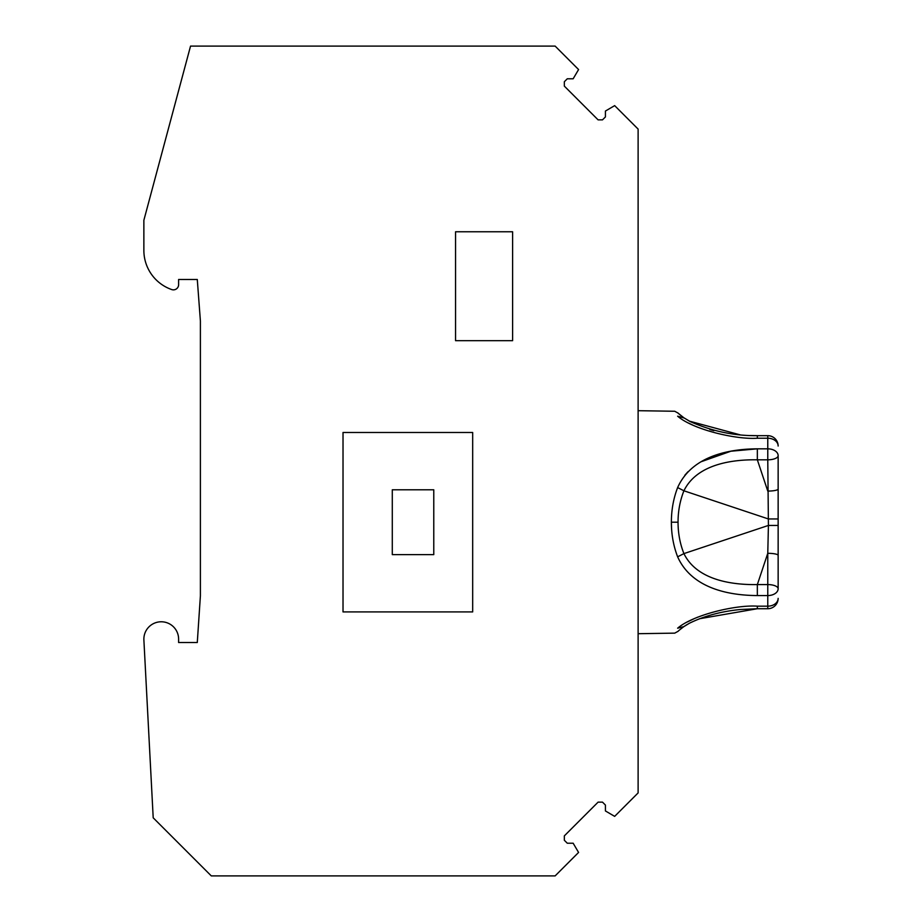 <?xml version="1.0" encoding="UTF-8"?>
<svg xmlns="http://www.w3.org/2000/svg" width="922" height="922" viewBox="0 0 922 922"><rect width="100%" height="100%" fill="white"/><g stroke="black" fill="none" stroke-linecap="round" stroke-linejoin="round"><path stroke-width="1.38" d="M638.105 129.08L614.663 105.627L605.42 111.055L605.42 116.933L602.492 119.86L598.09 119.86L564.345 86.126L564.345 81.724L567.284 78.785L573.15 78.785L578.578 69.553L555.136 46.1L190.543 46.1L143.855 220.3M638.116 129.08L638.116 792.92L614.663 816.373L605.42 810.945L605.42 805.067L602.492 802.14L598.09 802.14L564.345 835.874L564.345 840.276L567.284 843.215L573.15 843.215L578.578 852.447L555.136 875.9L211.288 875.9L153.202 817.814L143.89 640.052A17.368 17.368 0 0 1 160.785 621.785A17.368 17.368 0 0 1 178.614 639.142L178.614 642.519L197.285 642.519L200.397 595.843L200.397 320.971L197.285 279.481L178.614 279.481L178.614 284.668A5.186 5.186 0 0 1 171.723 289.566A41.49 41.49 0 0 1 143.867 250.381L143.867 220.3M455.56 340.679L455.56 231.768L512.609 231.768L512.609 340.679L455.56 340.679M343.019 611.92L343.019 432.476L472.675 432.476L472.675 611.92L343.019 611.92M433.778 489.789L392.288 489.789L392.288 554.618L433.778 554.618L433.778 489.789M778.145 456.609L778.145 555.39A10.373 2.075 180 0 0 767.772 553.315L768.418 525.436L683.917 553.603C680.01 543.726 678.05 533.262 678.05 522.198C678.05 511.134 680.01 500.669 683.917 490.792L677.635 487.565C673.463 498.456 671.377 510.004 671.377 522.198L671.539 528.018M778.145 489.006A10.373 2.075 180 0 1 767.772 491.08L757.342 459.813L757.342 448.83C736.148 448.945 693.206 452.771 677.635 487.565C673.463 498.456 671.377 510.004 671.377 522.198C671.377 534.391 673.463 545.939 677.635 556.83C693.217 591.624 736.136 595.451 757.342 595.566L757.342 584.583C737.658 584.894 697.977 582.393 683.917 553.603L677.635 556.83M700.951 461.795L730.892 451.215L757.342 448.83L767.772 448.83L767.772 459.813L757.342 459.813C737.669 459.502 697.977 462.003 683.917 490.792L768.418 518.959L778.145 518.959M757.342 436.532L757.342 438.227L767.772 438.227A10.373 7.814 0 0 1 778.145 446.041A10.373 10.373 0 0 0 767.772 435.668L767.772 448.83A10.373 6.823 0 0 1 778.145 455.652A10.373 4.161 180 0 1 767.772 459.813L768.418 525.436L778.145 525.436M767.772 553.315L757.342 584.583L767.772 584.583L767.772 553.315M757.342 595.566L767.772 595.566A10.373 6.823 0 0 0 778.145 588.743L778.145 555.39M683.917 626.58L689.379 623.26C704.35 615.908 721.442 611.321 740.677 609.488L757.342 608.727L757.342 606.169C736.136 604.659 693.217 614.732 677.635 628.193L683.917 626.58C673.798 634.198 681.692 629.242 674.754 633.137L638.116 633.702M778.145 476.824L778.145 567.583M757.342 438.227C736.148 439.748 693.217 429.675 677.635 416.202C669.291 408.907 669.291 408.907 677.635 416.202L684.182 418.012M709.79 429.491L713.87 430.666M677.635 628.193C669.291 635.489 669.291 635.489 677.635 628.193M697.839 617.129L696.744 617.579M694.139 618.685L687.201 622.039M687.985 471.718L684.873 475.199M750.301 435.53L757.342 435.668C734.292 435.933 711.911 431.231 690.175 421.55L683.917 417.816L689.379 421.135L740.205 434.861M688.699 423.14L692.572 425.007M695.753 426.402L697.839 427.266M678.05 522.198L671.377 522.198M757.342 606.169L767.772 606.169L767.772 608.727A10.373 10.373 0 0 0 778.145 598.355A10.373 7.814 0 0 1 767.772 606.169L767.772 584.583A10.373 4.161 180 0 1 778.145 588.743M767.772 608.727L757.342 608.727L699.521 618.743M687.386 624.344L684.481 626.176M638.116 410.693L674.754 411.258C681.692 415.154 673.798 410.198 683.917 417.816L678.039 413.125M757.342 435.668L767.772 435.668"/></g></svg>
